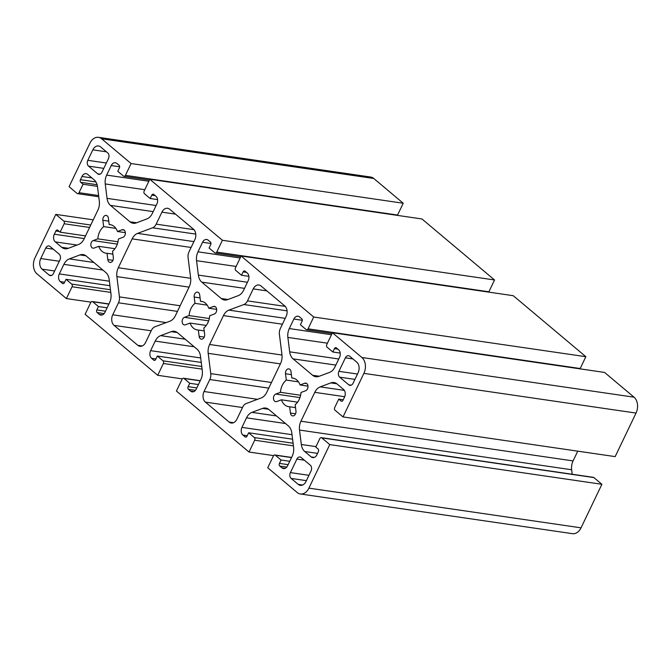 <?xml version="1.0" encoding="UTF-8"?>
<svg xmlns="http://www.w3.org/2000/svg" width="671" height="671" viewBox="0 0 671 671"><rect width="100%" height="100%" fill="white"/><g stroke="black" fill="none" stroke-linecap="round" stroke-linejoin="round"><path stroke-width="1.01" d="M149.809 179.266L222.403 240.277L494.544 279.975L421.95 218.964L149.809 179.266L144.148 191.084A1.954 1.384 -81.7 0 0 144.483 193.734L150.187 198.524L151.805 195.152A1.954 1.384 98.3 0 1 153.231 194.179A1.954 1.384 98.3 0 1 153.76 194.422L155.924 196.242A5.662 4.018 98.3 0 1 156.888 203.917L152.317 213.462A11.709 8.312 98.3 0 1 146.882 218.939L136.263 222.906A11.709 8.312 98.3 0 1 133.16 223.267A11.709 8.312 98.3 0 1 129.998 221.807L110.472 205.393A11.709 8.312 98.3 0 1 107.05 198.356L105.238 183.946A11.709 8.312 98.3 0 1 106.664 175.097L111.235 165.552A5.662 4.018 98.3 0 1 115.362 162.734A5.662 4.018 98.3 0 1 116.888 163.439L119.061 165.259A1.954 1.384 98.3 0 1 119.388 167.909L117.769 171.281L123.481 176.079A1.954 1.384 -81.7 0 0 124.009 176.322A1.954 1.384 -81.7 0 0 125.427 175.349L131.088 163.539L403.229 203.238L397.567 215.047A1.954 1.384 98.3 0 1 397.375 215.383M157.576 199.606L150.187 198.524M494.544 279.975L488.882 291.784A1.954 1.384 98.3 0 1 488.689 292.12M248.891 276.343L241.501 275.261L235.798 270.463A1.954 1.384 -81.7 0 1 235.462 267.821L241.124 256.003L513.265 295.701L585.858 356.704L580.197 368.522A1.954 1.384 98.3 0 1 580.004 368.857M340.205 353.08L332.816 351.998L327.113 347.201A1.954 1.384 -81.7 0 1 326.777 344.558L332.439 332.741L604.579 372.439L634.028 397.182A11.709 8.312 98.3 0 1 636.024 413.068L615.164 456.615L343.024 416.917L335.03 410.207A1.954 1.384 -81.7 0 1 334.703 407.557L338.746 399.119L341.027 401.032A1.954 1.384 98.3 0 0 341.556 401.275A1.954 1.384 98.3 0 0 342.973 400.31L344.517 397.098A5.662 4.018 98.3 0 0 343.544 389.423L337.094 383.997A11.709 8.312 98.3 0 0 333.932 382.537A11.709 8.312 98.3 0 0 330.828 382.898L320.21 386.865A11.709 8.312 98.3 0 0 314.774 392.342L300.935 421.22A11.709 8.312 98.3 0 0 299.509 430.061L301.321 444.479L315.982 446.618M577.748 451.155L573.076 460.918A11.709 8.312 -81.7 0 0 571.65 469.759L572.212 474.254M601.895 484.294L329.763 444.596L321.77 437.886A1.954 1.384 -81.7 0 0 321.241 437.643L593.382 477.341A1.954 1.384 98.3 0 1 593.91 477.584L601.895 484.294L581.036 527.834A11.717 8.32 98.3 0 1 572.489 533.671L300.356 493.973A11.717 8.32 98.3 0 1 297.186 492.514L267.746 467.771L273.407 455.953A1.954 1.384 -81.7 0 1 274.833 454.98A1.954 1.384 -81.7 0 1 275.353 455.223L281.065 460.021L279.446 463.401A1.954 1.384 98.3 0 0 279.782 466.043L281.946 467.872A5.662 4.018 98.3 0 0 283.472 468.576A5.662 4.018 98.3 0 0 287.607 465.758L292.179 456.213A11.709 8.312 98.3 0 0 293.604 447.364L291.793 432.946A11.709 8.312 98.3 0 0 288.371 425.917L268.836 409.503A11.709 8.312 98.3 0 0 265.674 408.043A11.709 8.312 98.3 0 0 262.571 408.396L251.952 412.363L276.511 415.945M98.763 196.754L77.593 193.667A1.954 1.384 -81.7 0 1 77.064 193.424L69.079 186.706L89.939 143.158A11.709 8.312 98.3 0 1 98.478 137.329L370.618 177.027A11.709 8.312 98.3 0 1 373.781 178.486L403.229 203.238M98.478 137.329A11.709 8.312 98.3 0 1 101.64 138.788L131.088 163.539M241.501 275.261L243.12 271.889A1.954 1.384 98.3 0 1 244.546 270.916A1.954 1.384 98.3 0 1 245.074 271.159L247.238 272.98A5.662 4.018 98.3 0 1 248.203 280.654L243.632 290.199A11.709 8.312 98.3 0 1 238.197 295.676L227.578 299.643A11.709 8.312 98.3 0 1 224.475 300.004A11.709 8.312 98.3 0 1 221.313 298.545L201.786 282.13A11.709 8.312 98.3 0 1 198.364 275.093L196.553 260.683A11.709 8.312 98.3 0 1 197.979 251.835L202.55 242.29A5.662 4.018 98.3 0 1 206.676 239.472A5.662 4.018 98.3 0 1 208.203 240.176L210.375 241.996A1.954 1.384 98.3 0 1 210.702 244.647L209.092 248.018L214.795 252.816A1.954 1.384 -81.7 0 0 215.324 253.059A1.954 1.384 -81.7 0 0 216.741 252.086L222.403 240.277M241.124 256.003L313.718 317.014L585.858 356.704M332.816 351.998L334.435 348.626A1.954 1.384 98.3 0 1 335.861 347.653A1.954 1.384 98.3 0 1 336.389 347.897L338.553 349.717A5.662 4.018 98.3 0 1 339.518 357.391L334.946 366.936A11.709 8.312 98.3 0 1 329.511 372.413L318.893 376.381A11.709 8.312 98.3 0 1 315.789 376.741A11.709 8.312 98.3 0 1 312.627 375.282L293.101 358.868A11.709 8.312 98.3 0 1 289.679 351.83L287.867 337.421A11.709 8.312 98.3 0 1 289.293 328.572L293.864 319.027A5.662 4.018 98.3 0 1 297.991 316.209A5.662 4.018 98.3 0 1 299.518 316.913L301.69 318.733A1.954 1.384 98.3 0 1 302.017 321.384L300.407 324.756L306.11 329.553A1.954 1.384 -81.7 0 0 306.639 329.796A1.954 1.384 -81.7 0 0 308.064 328.824L313.718 317.014M332.439 332.741L361.887 357.492A11.709 8.312 98.3 0 1 363.883 373.37L343.024 416.917M77.593 193.667A1.954 1.384 -81.7 0 0 79.019 192.694L83.061 184.257L80.78 182.336A1.954 1.384 98.3 0 1 80.445 179.694L81.979 176.481A5.662 4.018 98.3 0 1 86.106 173.663A5.662 4.018 98.3 0 1 87.633 174.368L94.091 179.794A11.709 8.312 98.3 0 1 97.513 186.832L99.325 201.241A11.709 8.312 98.3 0 1 97.899 210.09L84.06 238.968A11.709 8.312 98.3 0 1 78.624 244.445L68.006 248.413A11.709 8.312 98.3 0 1 64.902 248.765A11.709 8.312 98.3 0 1 61.74 247.305L55.29 241.887A5.662 4.018 98.3 0 1 54.326 234.204L55.861 231A1.954 1.384 98.3 0 1 57.287 230.027A1.954 1.384 98.3 0 1 57.807 230.27L60.096 232.191L64.139 223.753A1.954 1.384 -81.7 0 0 63.804 221.103L55.81 214.393L93.227 219.845M85.536 235.898L60.096 232.191M97.446 186.353L83.061 184.257M90.971 302.151L66.395 298.57L36.947 273.818A11.717 8.32 98.3 0 1 34.791 258.276L55.81 214.393M343.233 399.773L338.746 399.119M321.241 437.643A1.954 1.384 -81.7 0 0 319.824 438.616L315.773 447.054L318.062 448.974A1.954 1.384 98.3 0 1 318.389 451.617L316.855 454.821A5.662 4.018 98.3 0 1 312.728 457.639A5.662 4.018 98.3 0 1 311.201 456.934L304.743 451.516A11.709 8.312 98.3 0 1 301.321 444.479M329.763 444.596L308.903 488.136A11.717 8.32 98.3 0 1 300.356 493.973M66.395 298.57L72.057 286.752A1.954 1.384 -81.7 0 0 71.722 284.101L66.018 279.312L64.399 282.684A1.954 1.384 98.3 0 1 62.973 283.657A1.954 1.384 98.3 0 1 62.453 283.414L60.281 281.594A5.662 4.018 98.3 0 1 59.316 273.911L63.888 264.366A11.709 8.312 98.3 0 1 69.323 258.897L79.941 254.93A11.709 8.312 98.3 0 1 83.045 254.569A11.709 8.312 98.3 0 1 86.207 256.028L105.741 272.443A11.709 8.312 98.3 0 1 109.163 279.48L110.975 293.89A11.709 8.312 98.3 0 1 109.549 302.738L104.97 312.283A5.662 4.018 98.3 0 1 100.843 315.102A5.662 4.018 98.3 0 1 99.316 314.397L97.152 312.569A1.954 1.384 98.3 0 1 96.817 309.927L98.436 306.546L92.724 301.757A1.954 1.384 -81.7 0 0 92.195 301.514A1.954 1.384 -81.7 0 0 90.778 302.478L85.116 314.296L157.71 375.299L163.372 363.489A1.954 1.384 -81.7 0 0 163.036 360.839L157.333 356.041L155.714 359.421A1.954 1.384 98.3 0 1 154.288 360.394A1.954 1.384 98.3 0 1 153.768 360.151L151.596 358.322A5.662 4.018 98.3 0 1 150.631 350.648L155.202 341.103A11.709 8.312 98.3 0 1 160.637 335.626L171.256 331.659A11.709 8.312 98.3 0 1 174.359 331.306A11.709 8.312 98.3 0 1 177.521 332.766L197.056 349.18A11.709 8.312 98.3 0 1 200.478 356.217L202.29 370.627A11.709 8.312 98.3 0 1 200.864 379.476L196.284 389.021A5.662 4.018 98.3 0 1 192.158 391.839A5.662 4.018 98.3 0 1 190.631 391.134L188.467 389.306A1.954 1.384 98.3 0 1 188.132 386.664L189.75 383.284L184.039 378.486A1.954 1.384 -81.7 0 0 183.519 378.243A1.954 1.384 -81.7 0 0 182.093 379.216L176.431 391.034L249.025 452.036L254.686 440.226A1.954 1.384 -81.7 0 0 254.351 437.576L248.647 432.778L247.029 436.158A1.954 1.384 98.3 0 1 245.603 437.131A1.954 1.384 98.3 0 1 245.083 436.888L242.91 435.06A5.662 4.018 98.3 0 1 241.946 427.385L246.517 417.84A11.709 8.312 98.3 0 1 251.952 412.363M107.117 307.813L98.436 306.546M109.943 285.712L66.018 279.312M182.286 378.889L157.71 375.299M198.431 384.55L189.75 383.284M201.258 362.449L157.333 356.041M273.6 455.626L249.025 452.036M289.746 461.287L281.065 460.021M292.573 439.186L248.647 432.778M112.904 254.141L107.024 253.286A14.443 10.25 98.3 0 1 106.018 253.21A14.443 10.25 98.3 0 1 98.746 246.332L94.091 248.069A3.9 2.768 98.3 0 1 93.059 248.186A3.9 2.768 98.3 0 1 90.828 244.647A3.9 2.768 98.3 0 1 93.152 240.587L97.807 238.842A14.443 10.25 98.3 0 1 103.669 226.613L102.873 220.298A3.9 2.768 98.3 0 1 106.194 215.399A3.9 2.768 98.3 0 1 108.392 218.234L109.188 224.55L111.168 224.844M114.951 248.698L98.746 246.332M117.987 241.786L97.807 238.842M115.865 228.392L103.669 226.613M109.188 224.55A14.443 10.25 98.3 0 1 110.187 224.626A14.443 10.25 98.3 0 1 117.459 231.503L122.114 229.767A3.9 2.768 98.3 0 1 123.145 229.641A3.9 2.768 98.3 0 1 125.376 233.189A3.9 2.768 98.3 0 1 123.053 237.249L118.398 238.993A14.443 10.25 98.3 0 1 112.535 251.222L113.332 257.538A3.9 2.768 98.3 0 1 110.01 262.436A3.9 2.768 98.3 0 1 107.813 259.602L107.024 253.286M125.36 232.652L117.459 231.503M295.534 407.616L289.654 406.76A14.443 10.25 98.3 0 1 288.647 406.676A14.443 10.25 98.3 0 1 281.384 399.807L276.729 401.543A3.9 2.768 98.3 0 1 275.689 401.661A3.9 2.768 98.3 0 1 273.458 398.121A3.9 2.768 98.3 0 1 275.781 394.053L280.436 392.317A14.443 10.25 98.3 0 1 286.299 380.088L285.502 373.764A3.9 2.768 98.3 0 1 288.824 368.874A3.9 2.768 98.3 0 1 291.021 371.709L291.818 378.025L293.797 378.31M297.58 402.164L281.384 399.807M300.616 395.261L280.436 392.317M298.494 381.866L286.299 380.088M291.818 378.025A14.443 10.25 98.3 0 1 292.816 378.1A14.443 10.25 98.3 0 1 300.088 384.978L304.743 383.233A3.9 2.768 98.3 0 1 305.775 383.116A3.9 2.768 98.3 0 1 308.006 386.655A3.9 2.768 98.3 0 1 305.682 390.723L301.027 392.46A14.443 10.25 98.3 0 1 295.165 404.697L295.961 411.013A3.9 2.768 98.3 0 1 292.64 415.903A3.9 2.768 98.3 0 1 290.442 413.076L289.654 406.76M307.989 386.127L300.088 384.978M204.219 330.878L198.339 330.023A14.443 10.25 98.3 0 1 197.333 329.947A14.443 10.25 98.3 0 1 190.061 323.07L185.414 324.806A3.9 2.768 98.3 0 1 184.374 324.923A3.9 2.768 98.3 0 1 182.143 321.384A3.9 2.768 98.3 0 1 184.466 317.324L189.121 315.58A14.443 10.25 98.3 0 1 194.984 303.351L194.187 297.027A3.9 2.768 98.3 0 1 197.509 292.137A3.9 2.768 98.3 0 1 199.706 294.972L200.503 301.287L202.483 301.581M206.265 325.435L190.061 323.07M209.302 318.524L189.121 315.58M207.18 305.129L194.984 303.351M200.503 301.287A14.443 10.25 98.3 0 1 201.501 301.363A14.443 10.25 98.3 0 1 208.773 308.241L213.428 306.496A3.9 2.768 98.3 0 1 214.46 306.379A3.9 2.768 98.3 0 1 216.691 309.927A3.9 2.768 98.3 0 1 214.368 313.986L209.713 315.722A14.443 10.25 98.3 0 1 203.85 327.96L204.647 334.275A3.9 2.768 98.3 0 1 201.325 339.165A3.9 2.768 98.3 0 1 199.128 336.339L198.339 330.023M216.674 309.39L208.773 308.241M204.051 391.52A7.809 5.536 -81.7 0 0 205.385 402.105L229.13 422.059A7.809 5.536 -81.7 0 0 231.235 423.032A7.809 5.536 -81.7 0 0 236.93 419.149L242.676 407.154A7.809 5.536 98.3 0 1 246.299 403.506L261.254 397.92A11.709 8.312 -81.7 0 0 266.697 392.443L280.528 363.565A11.709 8.312 -81.7 0 0 281.954 354.716L279.404 334.41A7.809 5.536 98.3 0 1 280.352 328.513L286.098 316.527A7.809 5.536 -81.7 0 0 284.764 305.934L261.027 285.98A7.809 5.536 -81.7 0 0 258.914 285.007A7.809 5.536 -81.7 0 0 253.227 288.899L247.482 300.885A7.809 5.536 98.3 0 1 243.858 304.533L228.895 310.128A11.709 8.312 -81.7 0 0 223.46 315.605L209.62 344.483A11.709 8.312 -81.7 0 0 208.195 353.332L210.753 373.63A7.809 5.536 98.3 0 1 209.797 379.534L204.051 391.52L257.505 399.32M112.736 314.783A7.809 5.536 -81.7 0 0 114.07 325.376L137.815 345.322A7.809 5.536 -81.7 0 0 139.92 346.295A7.809 5.536 -81.7 0 0 145.615 342.411L151.361 330.417A7.809 5.536 98.3 0 1 154.984 326.769L169.939 321.183A11.709 8.312 -81.7 0 0 175.383 315.705L189.214 286.827A11.709 8.312 -81.7 0 0 190.639 277.979L188.09 257.672A7.809 5.536 98.3 0 1 189.037 251.776L194.783 239.79A7.809 5.536 -81.7 0 0 193.449 229.197L169.713 209.251A7.809 5.536 -81.7 0 0 167.599 208.278A7.809 5.536 -81.7 0 0 161.912 212.162L156.167 224.148A7.809 5.536 98.3 0 1 152.543 227.805L137.58 233.391A11.709 8.312 -81.7 0 0 132.145 238.868L118.306 267.746A11.709 8.312 -81.7 0 0 116.88 276.595L119.438 296.901A7.809 5.536 98.3 0 1 118.482 302.797L112.736 314.783L166.19 322.583M50.048 246.475A4.294 3.045 -81.7 0 0 48.891 245.938A4.294 3.045 -81.7 0 0 45.754 248.077L40.746 258.545A7.809 5.536 -81.7 0 0 42.072 269.13L49.151 275.076A4.294 3.045 -81.7 0 0 50.308 275.613A4.294 3.045 -81.7 0 0 53.445 273.474L59.912 259.971A4.294 3.045 -81.7 0 0 59.182 254.15L50.048 246.475M310.296 465.171L301.162 457.505A4.294 3.045 -81.7 0 0 300.004 456.968A4.294 3.045 -81.7 0 0 296.876 459.107L290.4 472.61A4.294 3.045 -81.7 0 0 291.139 478.431L298.218 484.378A7.809 5.536 -81.7 0 0 300.323 485.351A7.809 5.536 -81.7 0 0 306.018 481.459L311.025 471A4.294 3.045 -81.7 0 0 310.296 465.171M88.538 166.131L97.672 173.806A4.294 3.045 -81.7 0 0 98.83 174.343A4.294 3.045 -81.7 0 0 101.967 172.204L108.434 158.7A4.294 3.045 -81.7 0 0 107.704 152.879L100.625 146.932A7.809 5.536 -81.7 0 0 98.511 145.959A7.809 5.536 -81.7 0 0 92.824 149.843L87.809 160.31A4.294 3.045 -81.7 0 0 88.538 166.131L103.804 168.362M345.397 357.836L338.922 371.331A4.294 3.045 -81.7 0 0 339.66 377.161L348.786 384.835A4.294 3.045 -81.7 0 0 349.952 385.364A4.294 3.045 -81.7 0 0 353.08 383.225L358.096 372.766A7.809 5.536 -81.7 0 0 356.762 362.172L349.683 356.226A4.294 3.045 -81.7 0 0 348.526 355.697A4.294 3.045 -81.7 0 0 345.397 357.836L352.896 358.926M397.567 215.047L125.427 175.349M136.624 222.772L129.998 221.807M153.198 211.625L110.472 205.393M156.125 205.519L107.05 198.356M144.802 189.717L105.238 183.946M148.861 181.254L106.664 175.097M119.648 166.777L111.235 165.552M155.219 195.647L151.805 195.152M373.781 178.486L101.64 138.788M488.882 291.784L216.741 252.086M227.939 299.509L221.313 298.545M244.512 288.362L201.786 282.13M247.44 282.256L198.364 275.093M236.117 266.454L196.553 260.683M240.176 257.991L197.979 251.835M210.962 243.514L202.55 242.29M246.534 272.384L243.12 271.889M580.197 368.522L308.064 328.824M319.262 376.246L312.627 375.282M335.827 365.099L293.101 358.868M338.754 358.993L289.679 351.83M327.431 343.191L287.867 337.421M331.491 334.728L289.293 328.572M302.277 320.252L293.864 319.027M337.849 349.121L334.435 348.626M634.028 397.182L361.887 357.492M90.736 225.037L63.804 221.103M68.375 248.278L61.74 247.305M76.997 245.049L55.29 241.887M84.252 238.574L54.326 234.204M59.266 231.495L55.861 231M89.578 227.461L64.139 223.753M98.612 195.555L79.019 192.694M97.085 184.718L80.78 182.336M95.894 181.942L80.445 179.694M91.868 177.924L81.979 176.481M571.65 469.759L299.509 430.061M573.076 460.918L300.935 421.22M344.684 396.704L314.774 392.342M344.374 390.388L320.21 386.865M336.8 383.77L330.828 382.898M342.126 401.199L341.027 401.032M593.91 477.584L321.77 437.886M314.397 457.404L311.201 456.934M317.551 453.378L304.743 451.516M581.036 527.834L308.903 488.136M636.024 413.068L363.883 373.37M69.323 258.897L93.881 262.478M85.913 255.794L79.941 254.93M102.512 314.858L99.316 314.397M104.139 313.592L97.152 312.569M105.498 311.193L96.817 309.927M108.887 304.114L92.724 301.757M110.782 292.397L72.057 286.752M110.455 289.755L71.722 284.101M63.552 283.573L62.453 283.414M64.617 282.223L60.281 281.594M109.381 281.216L59.316 273.911M102.906 270.061L63.888 264.366M160.637 335.626L185.196 339.207M177.236 332.531L171.256 331.659M193.827 391.596L190.631 391.134M195.454 390.329L188.467 389.306M196.813 387.93L188.132 386.664M200.201 380.851L184.039 378.486M202.097 369.134L163.372 363.489M201.77 366.492L163.036 360.839M154.867 360.31L153.768 360.151M155.932 358.96L151.596 358.322M200.696 357.953L150.631 350.648M194.221 346.798L155.202 341.103M268.551 409.268L262.571 408.396M285.141 468.333L281.946 467.872M286.769 467.066L279.782 466.043M288.127 464.668L279.446 463.401M291.516 457.58L275.353 455.223M293.412 445.871L254.686 440.226M293.084 443.229L254.351 437.576M246.182 437.047L245.083 436.888M247.247 435.697L242.91 435.06M292.011 434.691L241.946 427.385M285.536 423.535L246.517 417.84M117.333 244.11L93.152 240.587M108.761 221.153L102.873 220.298M124.101 230.052L122.114 229.767M112.921 260.348L107.813 259.602M299.962 397.584L275.781 394.053M291.39 374.628L285.502 373.764M306.731 383.527L304.743 383.233M295.55 413.822L290.442 413.076M208.647 320.847L184.466 317.324M200.075 297.89L194.187 297.027M215.416 306.79L213.428 306.496M204.236 337.085L199.128 336.339M242.499 407.523L205.385 402.105M233.533 422.705L229.13 422.059M151.185 330.786L114.07 325.376M142.218 345.968L137.815 345.322M53.261 249.176L45.754 248.077M59.3 261.254L40.746 258.545M54.645 270.967L42.072 269.13M51.575 275.429L49.151 275.076M304.374 460.197L296.876 459.107M308.962 475.311L290.4 472.61M306.404 480.654L291.139 478.431M100.096 174.158L97.672 173.806M357.484 374.041L338.922 371.331M354.925 379.383L339.66 377.161M351.21 385.188L348.786 384.835M268.761 388.132L209.797 379.534M271.461 382.487L210.753 373.63M280.386 363.858L208.195 353.332M281.996 355.034L209.62 344.483M282.416 324.202L223.46 315.605M285.225 318.348L228.895 310.128M287.071 310.841L243.858 304.533M285.25 306.395L247.482 300.885M266.857 290.887L253.227 288.899M177.446 311.394L118.482 302.797M180.147 305.75L119.438 296.901M189.071 287.121L116.88 276.595M190.673 278.306L118.306 267.746M191.101 247.465L132.145 238.868M193.911 241.61L137.58 233.391M195.756 234.104L152.543 227.805M193.927 229.658L156.167 224.148M175.542 214.15L161.912 212.162M302.621 485.016L298.218 484.378M106.362 163.019L87.809 160.31M106.463 151.831L92.824 149.843M149.44 180.038L124.009 176.322M240.755 256.775L215.324 253.059M332.078 333.504L306.639 329.796M108.962 303.955L92.195 301.514M200.277 380.692L183.519 378.243M291.591 457.429L274.833 454.98"/></g></svg>
